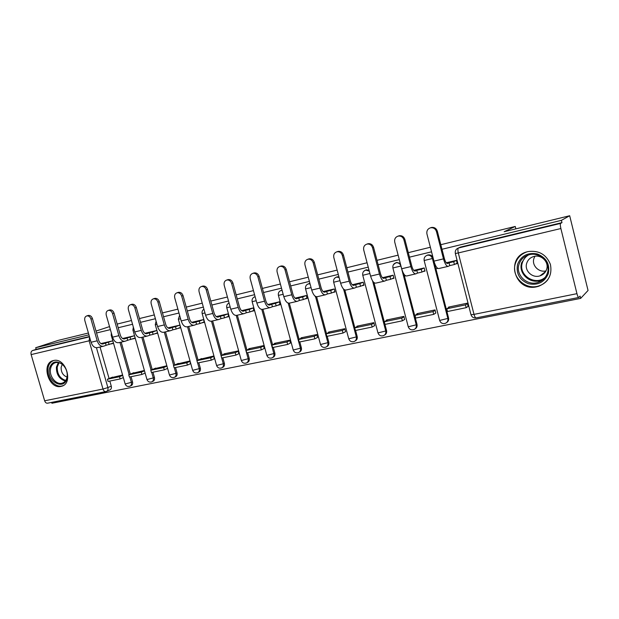 <?xml version="1.0" encoding="UTF-8"?>
<svg xmlns="http://www.w3.org/2000/svg" width="619" height="619" viewBox="0 0 619 619"><rect width="100%" height="100%" fill="white"/><g stroke="black" fill="none" stroke-linecap="round" stroke-linejoin="round"><path stroke-width="0.93" d="M309.941 283.44L308.517 283.827M338.903 276.724L336.543 277.095M368.986 269.992L365.589 270.108M400.276 263.369L396.694 262.471L395.696 262.858M435.172 266.008L433.161 258.193C432.248 255.678 430.514 254.587 427.969 254.927L426.893 255.361M536.843 286.759L538.6 286.295C548.48 282.125 552.411 274.805 550.392 264.328C546.237 254.424 538.793 250.177 528.053 251.577L527.403 251.74C504.903 256.931 514.513 292.307 536.843 286.759M61.01 386.395L61.467 386.287C73.955 383.594 65.746 357.031 53.489 360.56L53.327 360.598C40.746 363.167 48.669 389.63 61.01 386.395M51.656 402.381L51.911 403.255L580.645 298.389L580.088 296.122L578.804 297.46C578.247 297.499 577.628 296.23 576.947 293.669L560.876 228.535L458.308 252.947L474.007 314.382L576.947 293.669M440.813 244.691L515.256 226.446L504.16 231.707L569.689 215.745L588.05 290.473L580.645 298.389M100.038 347.019L109.083 378.534M109.811 381.064L111.265 386.14L107.884 387.571C108.31 389.552 107.791 390.844 106.344 391.456L105.996 391.564C104.665 391.773 103.659 390.937 102.994 389.049L89.113 340.806L31.136 354.602C30.695 352.567 31.167 351.213 32.536 350.547L89.5 336.829M88.409 333.022L58.132 340.404L35.685 347.731L88.927 334.825M569.689 215.745L561.402 220.349L441.989 249.279M431.544 251.817L409.469 257.164M399.301 259.624L378.139 264.754M368.235 267.153L347.94 272.066M338.291 274.41L318.808 279.13M309.399 281.405L290.682 285.939M281.506 288.168L263.524 292.524M254.564 294.698L237.27 298.884M228.527 301.004L211.884 305.035M203.342 307.109L187.325 310.986M178.976 313.013L163.548 316.75M155.392 318.723L140.521 322.329M132.536 324.263L118.206 327.737M110.399 329.625L96.572 332.976M117.169 324.077L131.476 320.51M139.453 318.553L154.317 314.916M162.472 312.912L177.893 309.136M186.242 307.086L202.251 303.163M210.793 301.074L227.421 296.996M236.164 294.853L253.45 290.613M262.402 288.423L280.384 284.013M289.553 281.769L308.262 277.18M317.671 274.875L337.146 270.101M346.795 267.741L367.082 262.766M376.986 260.336L398.133 255.152M408.3 252.66L430.367 247.252M96.03 331.072L109.532 326.6M105.71 391.618L47.717 403.162C46.34 403.387 45.319 402.598 44.653 400.787L31.136 354.602M35.685 347.731L36.157 349.356L32.536 350.547M561.967 222.639L460.42 247.105L458.455 248.002L560.613 223.405L561.967 222.639L561.402 220.349M560.613 223.405C560.149 223.993 560.234 225.703 560.876 228.535M468.088 306.397L467.376 303.178L448.589 307.094L448.705 307.55M435.768 313.067L435.056 309.91L416.951 313.686L417.067 314.135M422.994 271.563L425.021 271.091L424.201 267.934L413.74 270.379M404.609 319.505L403.905 316.402L386.434 320.038L386.55 320.48M391.796 278.798L393.947 278.302L393.135 275.2L382.434 277.707M374.549 325.71L373.853 322.661L356.985 326.174L357.101 326.6M361.705 285.785L363.972 285.258L363.175 282.21L352.25 284.763M345.534 331.699L344.837 328.712L328.55 332.101L328.658 332.519M332.658 292.524L335.041 291.967L334.252 288.98L323.133 291.58M317.501 337.487L316.812 334.546L301.066 337.827L301.182 338.237M304.618 299.031L307.101 298.451L306.312 295.518L295.023 298.157M290.412 343.073L289.723 340.195L274.503 343.359L274.612 343.762M277.521 305.314L280.098 304.718L279.316 301.832L267.865 304.509M264.212 348.482L263.524 345.65L248.799 348.714L248.908 349.108M251.322 311.396L253.991 310.777L253.21 307.945L241.619 310.653M238.864 353.72L238.176 350.927L223.923 353.898L224.032 354.285M225.981 317.276L228.728 316.642L227.954 313.848L216.24 316.595M214.321 358.788L213.64 356.041L199.937 359.291M201.454 322.971L204.27 322.313L203.512 319.574L191.681 322.337M190.544 363.693L189.871 360.993L176.601 364.15M177.699 328.48L180.586 327.807L179.827 325.114L167.904 327.9M166.836 365.79L153.976 368.854M144.389 370.472L132.033 373.419M121.2 342.114L130.323 374.131M131.058 376.692L132.52 381.838L131.352 382.349C131.77 384.353 131.236 385.66 129.75 386.287C127.553 386.821 126.021 386.055 125.162 383.973L131.352 382.349L129.812 376.948M143.004 337.061L152.22 369.605M152.947 372.181L154.433 377.412L153.28 377.915C153.705 379.95 153.148 381.281 151.616 381.923C149.396 382.472 147.848 381.683 146.974 379.563L153.28 377.915L151.732 372.437M165.49 331.854L174.798 364.931M175.525 367.531L177.019 372.847L175.897 373.35C176.314 375.408 175.742 376.77 174.163 377.428C171.92 377.985 170.349 377.18 169.459 375.021L175.897 373.35L174.334 367.779M188.694 326.476L198.08 360.119M198.815 362.734L200.324 368.135L199.225 368.638C199.651 370.727 199.047 372.112 197.422 372.785C195.147 373.35 193.554 372.537 192.656 370.34L199.225 368.638L197.647 362.982M212.634 320.928L222.12 355.151M222.848 357.79L224.372 363.276L223.304 363.779C223.722 365.899 223.103 367.299 221.432 368.003C219.118 368.576 217.509 367.74 216.588 365.504L223.304 363.779L211.505 321.207M237.363 315.203L246.935 350.029M247.662 352.675L249.202 358.254L248.173 358.757C248.59 360.908 247.94 362.339 246.215 363.059C243.871 363.639 242.238 362.796 241.302 360.513L248.173 358.757L236.257 315.458M262.913 309.283L272.577 344.737M273.304 347.398L274.851 353.07L273.861 353.573C274.279 355.747 273.598 357.209 271.826 357.944C269.443 358.548 267.779 357.681 266.835 355.36L273.861 353.573L261.822 309.446M289.328 303.178L299.085 339.274M299.805 341.943L301.368 347.716L300.416 348.203C300.834 350.416 300.13 351.902 298.296 352.668C295.874 353.279 294.18 352.397 293.22 350.029L300.416 348.203L288.214 303.117M316.626 296.78L326.499 333.633M327.219 336.295L328.79 342.168L327.877 342.663C328.294 344.907 327.559 346.416 325.679 347.205C323.211 347.832 321.485 346.934 320.51 344.512L327.877 342.663L315.558 296.725M344.829 289.971L354.873 327.799M355.585 330.453L357.171 336.434L356.304 336.922C356.722 339.197 355.956 340.744 354.014 341.556C351.491 342.199 349.735 341.278 348.737 338.81L356.304 336.922L343.878 290.156M374.1 283.154L386.55 330.492L385.738 330.979C386.155 333.285 385.358 334.864 383.354 335.699C380.778 336.365 378.983 335.428 377.969 332.898L385.738 330.979L372.553 280.864M404.439 276.113L416.997 324.341L416.239 324.82C416.649 327.157 415.821 328.766 413.755 329.633C411.124 330.314 409.291 329.362 408.246 326.786L416.239 324.82L400.919 266.031L392.887 267.973M435.9 268.816L448.558 317.957L447.854 318.429C448.272 320.804 447.405 322.445 445.278 323.35C442.577 324.054 440.697 323.079 439.637 320.441L447.854 318.429L432.418 258.525L424.147 260.514M515.859 228.86L515.256 226.446M455.367 264.05L457.248 263.609L456.427 260.39L446.229 262.773M87.991 315.535L88.331 315.435C90.227 315.249 91.604 316.301 92.448 318.592L90.954 319.056L97.191 340.806C98.661 344.884 100.804 346.679 103.628 346.183L106.112 345.301L105.47 343.058L112.828 340.814L100.912 343.576M156.886 330.484L144.869 333.293M109.462 310.034L109.826 309.926C111.784 309.724 113.184 310.792 114.043 313.121L112.573 313.585L118.871 335.676C120.349 339.816 122.469 341.649 125.247 341.177L127.684 340.295L127.034 338.02L134.524 335.715L122.554 338.516M167.509 368.452L164.298 369.845L151.431 372.499L150.781 370.216L163.648 367.547L164.298 369.845M122.601 375.013L110.739 377.853M130.261 386.063L130.926 385.769C132.412 385.15 132.938 383.842 132.52 381.838M152.173 381.675L152.769 381.412C154.293 380.77 154.851 379.439 154.433 377.412M174.775 377.149L175.293 376.917C176.864 376.259 177.436 374.897 177.019 372.847M198.095 372.476L198.521 372.274C200.138 371.601 200.742 370.224 200.324 368.135M222.167 367.647L222.492 367.493C224.163 366.796 224.79 365.388 224.372 363.276M247.027 362.657L247.252 362.548C248.97 361.829 249.619 360.397 249.202 358.254M272.724 357.488L272.824 357.442C274.596 356.706 275.269 355.244 274.851 353.07M299.279 352.157C301.089 351.391 301.786 349.905 301.368 347.716M280.012 290.976L281.428 290.342M326.7 346.671C328.511 345.851 329.207 344.35 328.79 342.168M355.089 340.984C356.892 340.11 357.581 338.593 357.171 336.434M384.5 335.088C386.279 334.152 386.96 332.627 386.55 330.492M414.985 328.96C416.734 327.977 417.399 326.437 416.997 324.341M446.616 322.6C448.311 321.555 448.961 320.008 448.558 317.957M36.157 349.356L89.415 336.519M106.816 391.254L109.725 390.001C111.172 389.397 111.683 388.105 111.265 386.14M458.455 248.002C455.955 248.977 454.911 250.819 455.336 253.519L458.308 252.947C457.712 250.262 457.766 248.614 458.47 248.002L458.965 247.77M154.688 333.819L157.636 333.138M132.381 338.995L135.267 338.33M110.747 344.017L113.556 343.367M430.476 227.807L431.513 227.459C434.391 227.127 436.341 228.38 437.347 231.22L436.457 231.552C435.443 228.705 433.493 227.452 430.607 227.777C427.683 228.744 426.46 230.81 426.94 233.959L433.942 261.133C435.451 266.263 437.084 268.731 438.848 268.522L447.994 266.402M435.66 265.775L435.041 266.069L435.761 268.855L437.757 268.391M435.041 266.069L435.737 265.907M436.457 231.552L443.475 258.874C444.984 264.042 446.601 266.526 448.326 266.325L449.773 265.605L449.054 262.796L447.622 263.501C446.454 263.632 445.363 261.953 444.349 258.471L437.347 231.22M449.054 262.796L453.704 261.705L454.423 264.522L457.132 263.152M456.319 260.413L453.704 261.705M449.835 306.831L446.802 308.765L447.514 311.519L466.2 307.674L468.181 306.335M446.802 308.765L465.488 304.888L466.2 307.674M467.477 303.565L465.488 304.888M449.773 265.605L454.423 264.522M548.318 273.59C544.534 282.264 537.888 285.638 528.386 283.703C519.503 279.95 515.906 273.482 517.585 264.305C521.175 255.655 527.767 252.212 537.362 253.968C546.438 257.705 550.09 264.243 548.318 273.59M518.97 264.483C515.372 274.975 527.148 286.226 537.919 282.434C542.654 280.84 545.811 277.714 547.397 273.056C551.072 262.696 539.606 251.438 528.974 254.827C523.914 256.382 520.579 259.593 518.97 264.483M545.973 270.905C538.77 272.778 531.551 265.334 533.903 258.518L534.924 256.258M546.647 269.265C545.525 272.553 543.289 274.751 539.938 275.873C532.386 278.496 524.154 270.619 526.699 263.276C527.829 259.872 530.15 257.628 533.671 256.529C541.153 254.1 549.223 261.984 546.647 269.265M526.931 251.879C521.066 253.96 517.205 257.875 515.341 263.632C510.884 276.678 525.554 290.636 538.948 285.885C542.584 284.709 545.556 282.635 547.869 279.649M67.247 377.126L67.069 378.07C64.631 390.829 46.982 381.915 49.203 369.21C51.47 361.426 56.012 359.902 62.821 364.637C66.225 368.166 67.703 372.329 67.247 377.126M50.441 369.288C49.195 376.576 56.298 385.08 62.101 383.169C64.593 382.403 66.218 380.507 66.976 377.482L67.138 376.615C67.564 372.174 66.202 368.32 63.045 365.063C60.631 362.873 58.147 362.061 55.586 362.633C52.739 363.5 51.021 365.721 50.441 369.288M67.061 377.072C62.983 375.485 61.01 372.228 61.149 367.284L62.256 364.382M53.783 360.498C50.51 361.72 48.545 364.429 47.88 368.63C46.348 377.675 55.161 388.221 62.357 385.846L63.27 385.529M399.201 235.738L398.226 236.079L399.201 235.738C401.986 235.421 403.874 236.659 404.872 239.445L403.905 239.793C402.907 237 401.011 235.762 398.226 236.079C395.417 237.015 394.249 239.035 394.736 242.114L401.677 268.762C403.186 273.799 404.888 276.19 406.784 275.95L415.558 273.915M403.48 273.397L403.983 276.221L405.623 275.842M403.905 239.793L410.861 266.596C412.37 271.656 414.057 274.07 415.914 273.838L417.492 273.087L416.773 270.333L415.217 271.06C413.964 271.215 412.827 269.582 411.805 266.17L404.872 239.445M416.773 270.333L421.253 269.288L421.972 272.051L424.905 270.65M424.1 267.957L421.253 269.288M418.282 313.407L414.993 315.365L415.697 318.073L433.71 314.367L435.861 313.013M414.993 315.365L432.998 311.628L433.71 314.367M435.157 310.297L432.998 311.628M417.492 273.087L421.972 272.051M367.175 244.025L368.081 243.716C370.766 243.414 372.599 244.637 373.582 247.376L372.545 247.739C371.562 244.992 369.721 243.77 367.028 244.072C364.328 244.985 363.229 246.95 363.717 249.975L370.595 276.12C372.104 281.049 373.868 283.378 375.88 283.107L384.306 281.158M372.808 281.258L373.35 283.324L374.65 283.022M372.545 247.739L379.447 274.024C380.956 278.983 382.704 281.336 384.685 281.072L386.372 280.306L385.668 277.606L383.997 278.349C382.658 278.527 381.474 276.941 380.461 273.59L373.582 247.376M385.668 277.606L389.985 276.592L390.69 279.301L393.831 277.869M393.042 275.223L389.985 276.592M387.842 319.752L384.322 321.733L385.018 324.395L402.389 320.812L404.702 319.45M384.322 321.733L401.685 318.127L402.389 320.812M404.006 316.781L401.685 318.127M386.372 280.306L390.69 279.301M337.262 251.678L338.075 251.407C340.667 251.121 342.454 252.32 343.421 255.013L342.322 255.392C341.355 252.691 339.568 251.492 336.96 251.778C334.368 252.668 333.316 254.587 333.811 257.55L340.628 283.208C342.137 288.044 343.955 290.319 346.075 290.017L354.169 288.144M343.483 288.98L343.8 290.179L344.783 289.947M342.322 255.392L349.162 281.188C350.671 286.055 352.474 288.338 354.571 288.052L356.366 287.262L355.662 284.608L353.89 285.374C352.474 285.568 351.259 284.028 350.238 280.747L343.421 255.013M355.662 284.608L359.825 283.641L360.529 286.295L363.864 284.833M363.074 282.233L359.825 283.641M358.463 325.873L354.726 327.877L355.422 330.484L372.181 327.033L374.642 325.656M354.726 327.877L371.485 324.402L372.181 327.033M373.946 323.041L371.485 324.402M356.366 287.262L360.529 286.295M308.394 259.067L309.129 258.827C311.636 258.556 313.369 259.74 314.328 262.386L313.175 262.773C312.216 260.119 310.475 258.935 307.96 259.214C305.461 260.073 304.463 261.953 304.958 264.855L311.713 290.048C313.222 294.799 315.086 297.004 317.315 296.679L325.091 294.876M315.094 296.122L315.272 296.795L315.961 296.633M313.175 262.773L319.953 288.098C321.462 292.872 323.311 295.101 325.509 294.783L327.405 293.979L326.708 291.379L324.836 292.153C323.35 292.369 322.097 290.868 321.083 287.642L314.328 262.386M326.708 291.379L330.724 290.435L331.42 293.05L334.933 291.557M334.159 289.003L330.724 290.435M330.089 331.784L326.159 333.811L326.84 336.372L343.027 333.037L345.619 331.652M326.159 333.811L342.338 330.453L343.027 333.037M344.93 329.076L342.338 330.453M327.405 293.979L331.42 293.05M280.523 266.209L281.188 265.992C283.618 265.729 285.305 266.897 286.249 269.497L285.042 269.899C284.09 267.292 282.403 266.124 279.974 266.387C277.56 267.222 276.608 269.064 277.103 271.911L283.804 296.656C285.313 301.314 287.224 303.465 289.537 303.117L297.012 301.383M287.626 302.853L288.129 303.086M285.042 269.899L291.758 294.776C293.259 299.457 295.162 301.623 297.453 301.283L299.434 300.463L298.745 297.909L296.787 298.698C295.24 298.931 293.955 297.468 292.942 294.304L286.249 269.497M298.745 297.909L302.629 296.996L303.318 299.565L306.993 298.048M306.227 295.534L302.629 296.996M302.668 337.494L298.551 339.537L299.232 342.059L314.87 338.841L317.586 337.44M298.551 339.537L314.181 336.295L314.87 338.841M316.905 334.918L314.181 336.295M299.434 300.463L303.318 299.565M253.597 273.103L254.2 272.909C256.552 272.654 258.193 273.807 259.121 276.368L257.868 276.786C256.939 274.217 255.291 273.056 252.939 273.312C250.618 274.132 249.705 275.935 250.208 278.728L256.839 303.031C258.347 307.604 260.297 309.709 262.704 309.33L269.892 307.666M257.868 276.786L264.522 301.213C266.031 305.817 267.973 307.929 270.348 307.558L272.414 306.73L271.733 304.215L269.691 305.028C268.081 305.275 266.774 303.844 265.76 300.741L259.121 276.368M271.733 304.215L275.486 303.341L276.167 305.863L279.989 304.324M279.231 301.855L275.486 303.341M276.159 343.019L271.873 345.077L272.546 347.553L287.657 344.443L290.489 343.034M271.873 345.077L286.984 341.943L287.657 344.443M289.816 340.551L286.984 341.943M272.414 306.73L276.167 305.863M227.568 279.773L228.125 279.595C230.4 279.355 231.993 280.492 232.914 283.007L231.614 283.432C230.694 280.91 229.092 279.765 226.817 280.012C224.573 280.802 223.699 282.566 224.202 285.313L230.779 309.198C232.28 313.694 234.268 315.736 236.752 315.342L243.677 313.74M231.614 283.432L238.207 307.442C239.708 311.961 241.689 314.019 244.149 313.632L246.292 312.788L245.611 310.32L243.499 311.14C241.836 311.403 240.497 310.011 239.491 306.962L232.914 283.007M245.611 310.32L249.24 309.469L249.921 311.945L253.883 310.39M253.132 307.96L249.24 309.469M250.509 348.365L246.06 350.439L246.733 352.869L261.357 349.859L264.29 348.451M246.06 350.439L260.684 347.398L261.357 349.859M263.624 346.006L260.684 347.398M246.292 312.788L249.921 311.945M202.398 286.218L202.9 286.063C205.106 285.831 206.661 286.953 207.566 289.429L206.228 289.862C205.322 287.378 203.759 286.249 201.554 286.481C199.388 287.255 198.56 288.988 199.063 291.681L205.578 315.164C207.071 319.574 209.098 321.571 211.652 321.16L218.321 319.613M206.228 289.862L212.766 313.462C214.259 317.895 216.271 319.907 218.809 319.505L221.014 318.653L220.349 316.224L218.167 317.052C216.449 317.33 215.095 315.969 214.081 312.974L207.566 289.429M220.349 316.224L223.861 315.404L224.535 317.833L228.62 316.255M227.877 313.872L223.861 315.404M225.68 353.534L221.091 355.623L221.749 358.014L235.901 355.097L238.934 353.681M221.091 355.623L235.235 352.683L235.901 355.097M238.276 351.283L235.235 352.683M221.014 318.653L224.535 317.833M178.032 292.462L178.496 292.315C180.64 292.098 182.156 293.205 183.046 295.642L181.669 296.083C180.779 293.638 179.255 292.524 177.119 292.748C175.022 293.499 174.233 295.193 174.736 297.84L181.197 320.928C182.682 325.269 184.741 327.219 187.356 326.786L193.786 325.3M181.669 296.083L188.145 319.288C189.638 323.644 191.681 325.609 194.289 325.184L196.556 324.325L195.89 321.934L193.646 322.77C191.89 323.064 190.505 321.733 189.507 318.793L183.046 295.642M195.89 321.934L199.295 321.137L199.96 323.536L204.162 321.942M203.434 319.59L199.295 321.137M201.632 358.548L196.912 360.637L197.569 362.997L211.272 360.173L214.391 358.749M196.912 360.637L210.607 357.797L211.272 360.173M213.733 356.389L210.607 357.797M196.556 324.325L199.96 323.536M154.448 298.505L154.882 298.373C156.947 298.157 158.425 299.256 159.307 301.654L157.899 302.103C157.017 299.697 155.539 298.598 153.458 298.815C151.438 299.542 150.68 301.205 151.183 303.805L157.582 326.515C159.068 330.778 161.149 332.689 163.834 332.241L170.032 330.801M157.899 302.103L164.314 324.921C165.799 329.207 167.881 331.126 170.542 330.685L172.871 329.819L172.214 327.466L169.916 328.31C168.113 328.612 166.712 327.319 165.706 324.426L159.307 301.654M172.214 327.466L175.51 326.693L176.167 329.053L180.477 327.443M179.758 325.13L175.51 326.693M178.326 363.399L173.482 365.504L174.14 367.818L187.41 365.086L190.621 363.663M173.482 365.504L186.76 362.749L187.41 365.086M189.971 361.334L186.76 362.749M172.871 329.819L176.167 329.053M131.599 304.362L132.002 304.238C134.013 304.037 135.453 305.113 136.319 307.481L134.88 307.937C134.006 305.562 132.567 304.478 130.555 304.68C128.597 305.399 127.87 307.032 128.373 309.577L134.718 331.931C136.195 336.117 138.3 337.982 141.039 337.517L147.013 336.132M134.88 307.937L141.24 330.384C142.718 334.6 144.815 336.473 147.539 336.009L149.93 335.134L149.272 332.821L146.92 333.68C145.078 333.989 143.662 332.728 142.664 329.881L136.319 307.481M149.272 332.821L152.467 332.078L153.117 334.399L157.528 332.774M156.808 330.5L152.467 332.078M155.74 368.104L150.781 370.216M166.937 366.131L163.648 367.547M149.93 335.134L153.117 334.399M112.573 313.585C111.714 311.249 110.306 310.181 108.356 310.374C106.46 311.071 105.764 312.672 106.267 315.179L112.55 337.169C114.028 341.293 116.155 343.119 118.941 342.64L124.713 341.301M127.034 338.02L124.628 338.879C122.755 339.204 121.324 337.966 120.326 335.165L114.043 313.121M133.828 372.669L128.767 374.789L129.41 377.033L141.89 374.464L145.132 373.079M128.767 374.789L141.248 372.197L141.89 374.464M144.49 370.827L141.248 372.197M127.684 340.295L135.166 337.982M130.129 337.293L130.779 339.576M90.954 319.056C90.103 316.758 88.726 315.705 86.83 315.891C84.996 316.564 84.339 318.143 84.842 320.611L91.063 342.253C92.525 346.315 94.676 348.095 97.516 347.599L103.087 346.315M105.47 343.058L103.017 343.924C101.114 344.257 99.667 343.042 98.676 340.295L92.448 318.592M112.565 377.103L107.412 379.223L108.046 381.428L120.156 378.936L123.336 377.605M107.412 379.223L119.521 376.708L120.156 378.936M122.701 375.385L119.521 376.708M106.112 345.301L113.463 343.042M108.472 342.353L109.114 344.605M253.867 297.213L255.121 296.733M278.388 295.302L278.411 295.402C278.001 292.988 278.906 291.34 281.119 290.45L282.102 290.373M307.009 284.562L308.332 283.897L310.08 283.943M334.894 278.001L336.488 277.111L339.104 277.482M363.686 271.331L365.651 270.085L369.28 271.122M393.436 264.661L395.874 262.812C398.342 262.479 400.021 263.555 400.919 266.031L400.965 266.015M427.961 254.935L427.218 255.26C429.764 254.912 431.497 256.003 432.418 258.525L433.161 258.193M96.448 347.762L107.884 387.571L102.994 389.049L44.653 400.787M119.962 342.4L129.147 374.627M141.79 337.347L151.067 370.092M164.298 332.132L173.668 365.427M187.526 326.747L196.981 360.606M439.56 320.147L424.177 260.653C423.76 258.015 424.773 256.212 427.211 255.26M396.678 262.471L395.881 262.804C393.491 263.748 392.5 265.512 392.926 268.104L408.176 326.507M337.401 276.755L336.496 277.111C334.198 278.024 333.254 279.734 333.672 282.233L339.963 280.693M309.283 283.533L308.339 283.897C306.072 284.794 305.152 286.473 305.569 288.926L311.063 287.611M255.105 296.687L254.827 296.787C252.637 297.662 251.747 299.287 252.15 301.662L256.212 300.726M228.558 303.264L229.076 303.008C227.119 303.968 226.345 305.531 226.755 307.713L230.16 306.947M377.899 332.651L362.773 275.293L369.907 273.505M362.742 275.169L362.773 275.293C362.355 272.747 363.314 271.014 365.651 270.085L366.518 269.737M348.675 338.57L333.641 282.117M320.449 344.296L305.538 288.825M293.166 349.82L278.411 295.402L283.162 294.288M266.781 355.167L252.126 301.569M241.255 360.335L226.732 307.628M216.549 365.342L202.165 313.57L204.966 312.966M202.142 313.493L202.165 313.57C201.771 311.705 202.359 310.251 203.93 309.206M192.61 370.193L178.357 319.249L180.593 318.777M178.334 319.18L179.611 315.272M169.42 374.89L155.284 324.743L156.986 324.402M155.268 324.681L156.096 321.238M146.935 379.439L132.923 330.074L134.122 329.85M132.907 330.012L133.348 327.118M125.123 383.85L111.234 335.243L111.969 335.119M111.219 335.189L111.343 332.945M89.6 337.169L89.113 340.806L90.544 340.442M470.912 314.398L470.989 314.715C471.91 317.176 473.651 318.228 476.204 317.88C475.431 317.965 474.696 316.796 474.007 314.382L470.989 314.715L455.298 253.372M443.475 258.874L433.942 261.133M543.822 278.929L540.395 280.5C529.732 284.253 518.08 273.134 521.647 262.758L526.39 255.794M528.425 254.989C525.407 256.839 523.388 259.423 522.351 262.735C517.987 275.076 535.334 286.264 545.238 277.304M65.335 381.018C59.262 379.076 56.29 374.449 56.414 367.113L58.333 362.548M59.029 362.703L57.242 367.028C57.11 374.038 59.942 378.511 65.753 380.445M410.861 266.596L401.677 268.762M379.447 274.024L370.595 276.12M349.162 281.188L340.628 283.208M319.953 288.098L311.713 290.048M291.758 294.776L283.804 296.656M269.729 305.012L269.342 305.097M264.522 301.213L256.839 303.031M243.538 311.125L243.143 311.218M238.207 307.442L230.779 309.198M218.205 317.036L217.795 317.129M212.766 313.462L205.578 315.164M193.693 322.754L193.267 322.855M188.145 319.288L181.197 320.928M169.954 328.294L169.521 328.395M164.314 324.921L157.582 326.515M146.958 333.664L146.517 333.765M141.24 330.384L134.718 331.931M124.674 338.864L124.226 338.972M118.871 335.676L112.55 337.169M103.064 343.909L102.607 344.017M97.191 340.806L91.063 342.253M62.96 385.699L61.467 386.287M476.204 317.88L578.688 297.484M431.513 227.459L430.607 227.777M539.938 275.873L545.587 271.586M543.9 278.844L537.919 282.434M66.976 377.482L67.069 378.07M63.277 382.712L62.101 383.169M63.045 365.063L62.821 364.637M368.081 243.716L367.028 244.072M338.075 251.407L336.96 251.778M309.129 258.827L307.96 259.214M281.188 265.992L279.974 266.387M254.2 272.909L252.939 273.312M228.125 279.595L226.817 280.012M202.9 286.063L201.554 286.481M178.496 292.315L177.119 292.748M154.882 298.373L153.458 298.815M132.002 304.238L130.555 304.68M109.826 309.926L108.356 310.374M88.331 315.435L86.83 315.891"/></g></svg>
